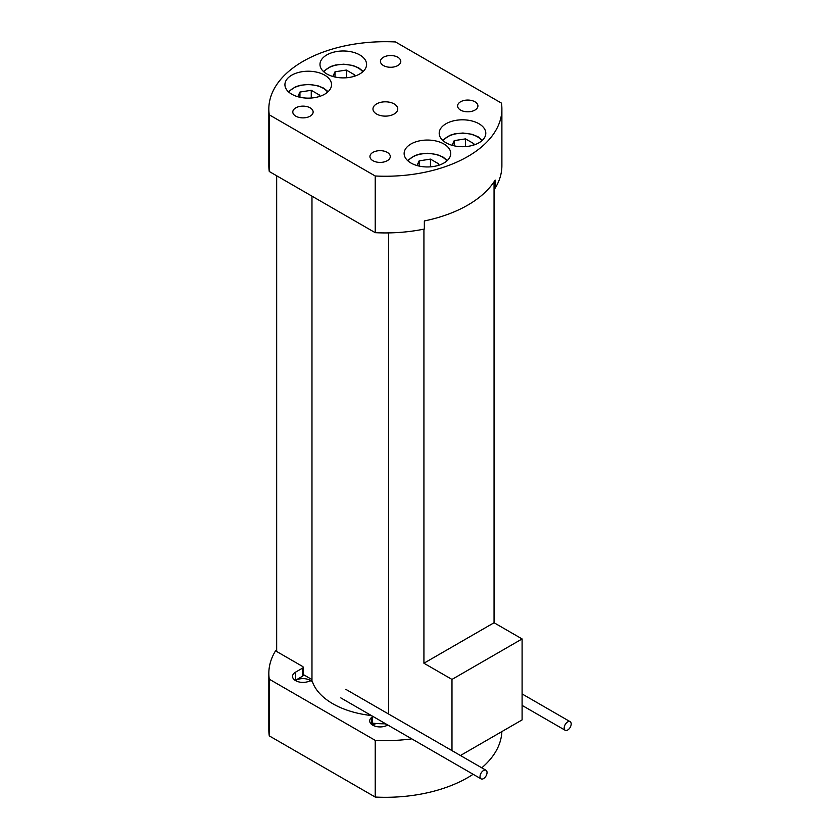 <?xml version="1.0" encoding="UTF-8"?>
<svg xmlns="http://www.w3.org/2000/svg" width="839" height="839" viewBox="0 0 839 839"><rect width="100%" height="100%" fill="white"/><g stroke="black" fill="none" stroke-linecap="round" stroke-linejoin="round"><path stroke-width="1.26" d="M394.131 103.91A12.396 7.152 180 0 1 397.759 108.965A12.396 7.152 180 0 1 390.104 115.583A12.396 7.152 180 0 1 376.596 114.031A12.396 7.152 180 0 1 372.967 108.965A12.396 7.152 180 0 1 380.623 102.358A12.396 7.152 180 0 1 394.131 103.91M310.157 107.853A10.162 5.873 180 0 1 313.136 112.007A10.162 5.873 180 0 1 306.854 117.429A10.162 5.873 180 0 1 295.779 116.16A10.162 5.873 180 0 1 292.801 112.007A10.162 5.873 180 0 1 299.072 106.584A10.162 5.873 180 0 1 310.157 107.853M387.293 152.394A10.162 5.873 180 0 1 390.271 156.536A10.162 5.873 180 0 1 383.989 161.958A10.162 5.873 180 0 1 372.915 160.689A10.162 5.873 180 0 1 369.936 156.536A10.162 5.873 180 0 1 376.208 151.114A10.162 5.873 180 0 1 387.293 152.394M397.812 57.251A10.162 5.873 180 0 1 400.79 61.404A10.162 5.873 180 0 1 394.508 66.826A10.162 5.873 180 0 1 383.433 65.547A10.162 5.873 180 0 1 380.455 61.404A10.162 5.873 180 0 1 386.727 55.982A10.162 5.873 180 0 1 397.812 57.251M474.947 101.781A10.162 5.873 180 0 1 477.926 105.934A10.162 5.873 180 0 1 471.644 111.356A10.162 5.873 180 0 1 460.569 110.087A10.162 5.873 180 0 1 457.591 105.934A10.162 5.873 180 0 1 463.873 100.512A10.162 5.873 180 0 1 474.947 101.781M478.975 123.753A23.303 13.455 180 0 1 485.802 133.265A23.303 13.455 180 0 1 471.413 145.692A23.303 13.455 180 0 1 446.023 142.777A23.303 13.455 180 0 1 439.196 133.265A23.303 13.455 180 0 1 453.584 120.826A23.303 13.455 180 0 1 478.975 123.753M443.915 143.993A23.303 13.455 180 0 1 450.742 153.506A23.303 13.455 180 0 1 436.353 165.933A23.303 13.455 180 0 1 410.953 163.018A23.303 13.455 180 0 1 404.136 153.506A23.303 13.455 180 0 1 418.514 141.078A23.303 13.455 180 0 1 443.915 143.993M324.703 75.164A23.303 13.455 180 0 1 331.531 84.676A23.303 13.455 180 0 1 317.142 97.114A23.303 13.455 180 0 1 291.741 94.188A23.303 13.455 180 0 1 284.924 84.676A23.303 13.455 180 0 1 299.303 72.248A23.303 13.455 180 0 1 324.703 75.164M359.763 54.923A23.303 13.455 180 0 1 366.591 64.435A23.303 13.455 180 0 1 352.202 76.863A23.303 13.455 180 0 1 326.811 73.947A23.303 13.455 180 0 1 319.984 64.435A23.303 13.455 180 0 1 334.373 52.008A23.303 13.455 180 0 1 359.763 54.923M371.834 724.581L371.834 717.261A1.982 1.143 0 0 0 372.243 716.569A1.982 1.143 0 0 0 371.667 715.751A1.982 1.143 0 0 0 370.66 715.447A74.377 42.946 0 0 1 312.454 681.834A1.982 1.143 0 0 0 311.909 681.258A1.982 1.143 0 0 0 309.297 681.153A10.414 6.009 0 0 1 298.359 681.782A10.414 6.009 0 0 1 292.549 676.381A10.414 6.009 0 0 1 295.601 672.133L295.601 680.23A10.414 6.009 0 0 0 295.265 680.439M311.112 680.974A10.162 5.873 0 0 0 310.157 680.335A10.162 5.873 0 0 0 295.443 680.544M387.628 725.074A10.162 5.873 0 0 0 387.293 724.865A10.162 5.873 0 0 0 384.807 723.816A73.381 42.37 0 0 0 385.72 723.816M372.243 723.134A73.381 42.37 0 0 0 376.585 723.512A10.162 5.873 0 0 0 372.579 725.074M302.617 676.182L302.617 668.085A1.982 1.143 0 0 0 303.194 667.278L303.194 675.374A1.982 1.143 180 0 1 302.617 676.182L295.601 680.23M372.243 716.569L372.243 724.665A1.982 1.143 180 0 1 372.222 724.854M303.194 674.493L311.972 679.559M423.926 229.131L423.926 663.23L494.056 622.737L494.056 181.801M303.194 667.278A1.982 1.143 0 0 0 302.617 666.47L275.549 650.844A116.527 67.277 0 0 0 268.837 673.35A116.527 67.277 0 0 0 269.277 679.202L375.222 740.365A116.527 67.277 0 0 0 411.792 738.865M375.222 740.365L375.222 797.05A116.527 67.277 0 0 0 473.133 774.282M481.764 767.821A116.527 67.277 0 0 0 501.858 731.598M268.837 673.35L268.837 730.035A116.527 67.277 0 0 0 269.277 735.887L375.222 797.05M269.277 679.202L269.277 735.887M371.834 717.261A10.414 6.009 0 0 0 369.684 720.921A10.414 6.009 0 0 0 376.113 726.469A10.414 6.009 0 0 0 387.461 725.169L387.765 725.001M302.617 668.085L295.601 672.133M376.585 723.512A73.381 42.37 0 0 0 384.807 723.816M388.551 713.999L388.551 232.896M268.837 108.965L268.837 165.65A116.527 67.277 0 0 0 269.277 171.502L375.222 232.676A116.527 67.277 0 0 0 424.345 229.047L424.345 220.951A116.527 67.277 0 0 0 495.167 180.06L495.167 188.156A116.527 67.277 0 0 0 501.89 165.65L501.89 108.965A116.527 67.277 0 0 0 501.449 103.113L395.505 41.95A116.527 67.277 0 0 0 268.837 108.965A116.527 67.277 0 0 0 269.277 114.828L375.222 175.991A116.527 67.277 0 0 0 501.89 108.965M375.222 232.676L375.222 175.991M269.277 171.502L269.277 114.828M495.167 188.156L494.056 187.517M318.799 96.674L319.533 95.08L311.259 90.297L299.942 92.049L297.782 96.705M311.259 98.016L311.259 90.297M299.942 97.261L299.942 92.049M473.07 145.252L473.804 143.658L465.53 138.875L454.214 140.627L452.053 145.294M465.53 146.605L465.53 138.875M454.214 145.839L454.214 140.627M353.859 76.422L354.593 74.828L346.318 70.056L335.013 71.797L332.842 76.464M346.318 77.775L346.318 70.056M335.013 77.01L335.013 71.797M438.01 165.493L438.745 163.899L430.47 159.116L419.154 160.868L416.993 165.535M430.47 166.846L430.47 159.116M419.154 166.08L419.154 160.868M460.443 755.509L522.099 719.904L522.099 638.94L451.98 679.422L451.98 750.622M451.98 679.422L423.926 663.23M522.099 638.94L494.056 622.737M276.671 175.77L276.671 651.484M483.537 770.517A4.961 2.863 120 0 0 480.296 774.879A4.961 2.863 120 0 0 481.051 778.854A4.961 2.863 120 0 0 483.537 778.613A4.961 2.863 120 0 0 486.777 774.24A4.961 2.863 120 0 0 486.012 770.265A4.961 2.863 120 0 0 483.537 770.517M567.688 721.928A4.961 2.863 120 0 0 564.448 726.301A4.961 2.863 120 0 0 565.203 730.276A4.961 2.863 120 0 0 567.688 730.024A4.961 2.863 120 0 0 570.919 725.662A4.961 2.863 120 0 0 570.163 721.687A4.961 2.863 120 0 0 567.688 721.928M408.006 160.941A21.069 12.165 180 0 1 442.342 157.05A21.069 12.165 180 0 1 446.862 160.941M323.864 71.871A21.069 12.165 180 0 1 358.19 67.98A21.069 12.165 180 0 1 362.71 71.871M443.065 140.69A21.069 12.165 180 0 1 477.401 136.799A21.069 12.165 180 0 1 481.922 140.69M288.794 92.112A21.069 12.165 180 0 1 323.13 88.221A21.069 12.165 180 0 1 327.65 92.112M407.555 160.522L414.77 155.593L419.636 154.093L427.869 153.254L436.909 154.502L442.961 156.987L447.323 160.522M323.403 71.451L330.629 66.522L335.495 65.023L343.717 64.194L352.758 65.442L358.809 67.917L363.172 71.451M442.614 140.281L449.84 135.352L454.707 133.841L462.929 133.013L471.969 134.261L478.02 136.747L482.383 140.281M288.343 91.692L295.559 86.763L300.425 85.263L308.658 84.435L317.698 85.683L323.749 88.158L328.112 91.692M311.972 681.299L311.972 196.158M481.051 778.854L340.812 697.891M486.012 770.265L345.762 689.301M565.203 730.276L522.099 705.389M570.163 721.687L522.099 693.937"/></g></svg>
